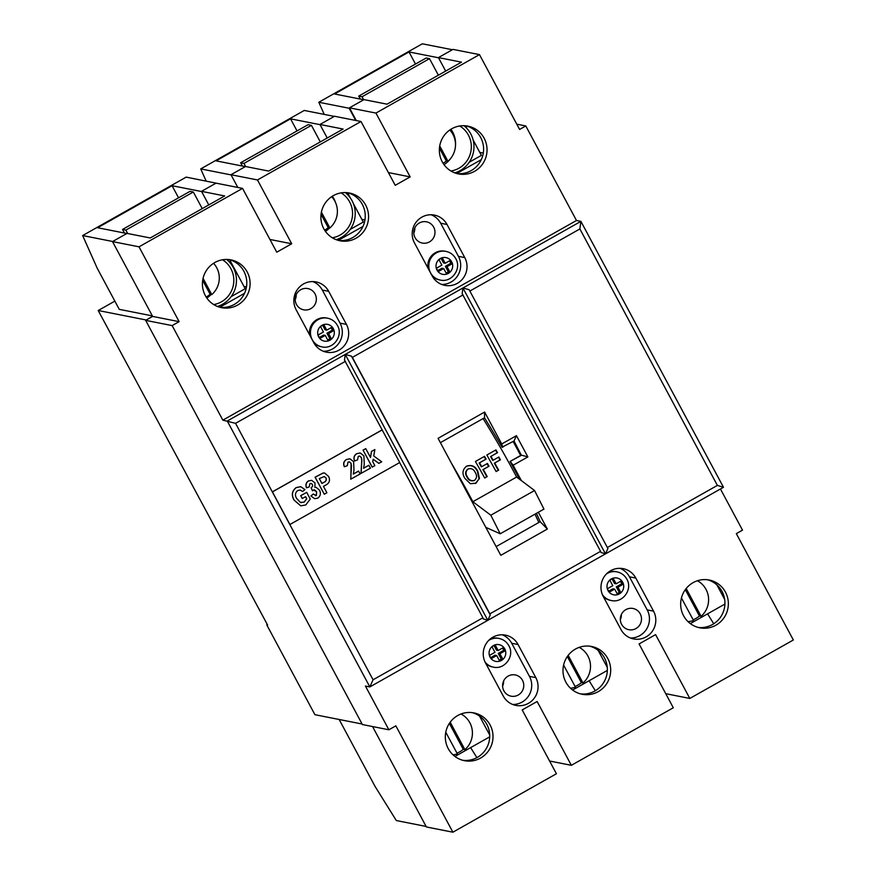 <?xml version="1.0" encoding="UTF-8"?>
<svg xmlns="http://www.w3.org/2000/svg" width="876" height="876" viewBox="0 0 876 876"><rect width="100%" height="100%" fill="white"/><g stroke="black" fill="none" stroke-linecap="round" stroke-linejoin="round"><path stroke-width="1.31" d="M693.146 619.792A21.648 21.177 -78.8 0 0 699.431 615.992L701.085 616.321A21.648 21.177 101.2 0 0 697.416 580.755M681.44 597.969L693.562 620.558A21.648 21.177 101.2 0 1 687.901 621.533M724.89 604.079L690.31 623.592M724.627 599.326L716.907 584.927M701.085 616.321L686.182 588.519M699.431 615.992L685.317 589.658M456.976 753.13A21.648 21.177 -78.8 0 0 463.262 749.319L464.915 749.648A21.648 21.177 101.2 0 0 461.028 713.984M445.774 732.237L457.392 753.897A21.648 21.177 101.2 0 1 452.969 754.794M489.673 736.858L454.962 756.459M489.673 734.964L479.566 716.119M464.915 749.648L450.198 722.207M463.262 749.319L449.366 723.401M575.061 686.455A21.648 21.177 -78.8 0 0 581.346 682.656L583 682.984A21.648 21.177 101.2 0 0 579.211 647.364M563.607 665.092L575.477 687.222A21.648 21.177 101.2 0 1 570.44 688.175M607.287 670.468L572.63 690.025M607.199 667.238L598.188 650.43M583 682.984L568.185 655.357M581.346 682.656L567.341 656.529M442.216 257.719L438.898 259.581L441.876 265.132L436.401 268.231L438.219 271.626L443.705 268.538L446.683 274.089L449.99 272.217L447.012 266.665L452.498 263.577L450.669 260.172L445.194 263.271L442.216 257.719M607.32 588.782L609.138 592.187L614.613 589.099L617.7 594.596L620.942 592.767L617.963 587.205L623.427 584.095L621.61 580.711L616.135 583.799L613.156 578.248L609.805 580.131L612.784 585.694L607.32 588.782A8.53 8.333 101.2 0 1 622.705 582.299A8.53 8.333 101.2 0 1 623.427 584.095M606.433 573.944A14.618 14.29 -78.8 0 1 616.967 571.853L616.003 571.656A14.618 14.29 101.2 0 0 608.218 572.346M488.742 640.367A14.618 14.29 -78.8 0 1 499.024 638.44L498.05 638.254A14.618 14.29 101.2 0 0 490.385 638.889M432.35 276.269A14.618 14.29 101.2 0 0 439.303 279.86L440.267 280.057A14.618 14.29 -78.8 0 1 431.583 257.15A14.618 14.29 -78.8 0 1 445.928 251.379L444.964 251.193A14.618 14.29 101.2 0 0 428.057 268.253M313.991 343.053A14.618 14.29 101.2 0 0 320.966 346.666L321.93 346.863A14.618 14.29 -78.8 0 1 313.247 323.956A14.618 14.29 -78.8 0 1 327.591 318.185L326.628 317.999A14.618 14.29 101.2 0 0 309.721 335.103M503.875 690.814A10.83 10.589 101.2 0 0 521.702 691.909A10.83 10.589 101.2 0 0 515.274 674.936A10.83 10.589 101.2 0 0 503.875 690.814M502.594 686.16A10.83 10.589 101.2 0 0 503.612 680.97M621.61 624.347A10.83 10.589 101.2 0 0 639.436 625.431A10.83 10.589 101.2 0 0 633.009 608.47A10.83 10.589 101.2 0 0 621.61 624.347M620.328 619.693A10.83 10.589 101.2 0 0 621.347 614.503M296.449 304.443A10.83 10.589 101.2 0 0 314.287 305.538A10.83 10.589 101.2 0 0 307.859 288.576A10.83 10.589 101.2 0 0 296.449 304.443M295.168 299.789A10.83 10.589 101.2 0 0 296.197 294.61M415.082 237.692A10.83 10.589 101.2 0 0 432.919 238.787A10.83 10.589 101.2 0 0 426.492 221.814A10.83 10.589 101.2 0 0 415.082 237.692M413.8 233.038A10.83 10.589 101.2 0 0 414.83 227.859M456.757 173.514A24.353 23.827 101.2 0 0 466.174 125.859M442.26 161.852A24.353 23.827 101.2 0 0 482.38 164.316A24.353 23.827 101.2 0 0 467.915 126.133A24.353 23.827 101.2 0 0 442.26 161.852M338.333 240.407A24.353 23.827 101.2 0 0 347.75 192.742M323.791 228.724A24.353 23.827 101.2 0 0 363.912 231.187A24.353 23.827 101.2 0 0 349.447 193.016A24.353 23.827 101.2 0 0 323.791 228.724M219.898 307.29A24.353 23.827 101.2 0 0 243.889 271.308A24.353 23.827 101.2 0 0 229.315 259.625M205.323 295.606A24.353 23.827 101.2 0 0 245.444 298.07A24.353 23.827 101.2 0 0 230.979 259.887A24.353 23.827 101.2 0 0 205.323 295.606M472.219 712.637A24.353 23.827 -78.8 0 1 462.802 760.302M448.227 748.619A24.353 23.827 101.2 0 0 488.348 751.082A24.353 23.827 101.2 0 0 473.883 712.9A24.353 23.827 101.2 0 0 448.227 748.619M589.855 646.192A24.353 23.827 -78.8 0 1 580.438 693.858M565.896 682.185A24.353 23.827 101.2 0 0 606.028 684.649A24.353 23.827 101.2 0 0 591.563 646.466A24.353 23.827 101.2 0 0 565.896 682.185M707.501 579.759A24.353 23.827 -78.8 0 1 698.084 627.413M683.576 615.751A24.353 23.827 101.2 0 0 723.696 618.215A24.353 23.827 101.2 0 0 709.231 580.032A24.353 23.827 101.2 0 0 683.576 615.751M505.452 650.605L503.711 647.364L498.159 650.496L495.126 644.856L491.929 646.663L494.962 652.302L489.41 655.434L491.151 658.686L496.703 655.544L499.725 661.194L502.923 659.387L499.9 653.748L505.452 650.605A8.53 8.333 101.2 0 0 491.929 646.663A8.53 8.333 101.2 0 0 499.725 661.194A8.53 8.333 101.2 0 0 505.452 650.605L503.799 650.277L502.572 647.999M323.77 324.58L320.463 326.452L323.43 332.004L317.955 335.092L319.784 338.497L325.259 335.399L328.237 340.961L331.544 339.089L328.566 333.537L334.052 330.438L332.223 327.044L326.748 330.132L323.77 324.58A8.53 8.333 101.2 0 0 319.784 338.497A8.53 8.333 101.2 0 0 333.329 328.631A8.53 8.333 101.2 0 0 323.77 324.58M630.468 638.013A18.944 18.527 101.2 0 0 647.2 609.893L629.461 576.802A18.944 18.527 101.2 0 0 619.956 568.327M603.389 596.731A14.618 14.29 101.2 0 0 610.342 600.334L611.306 600.52A14.618 14.29 -78.8 0 1 602.36 594.574M512.734 704.479A18.944 18.527 101.2 0 0 529.465 676.36L511.715 643.269A18.944 18.527 101.2 0 0 502.222 634.793M485.972 663.811A14.618 14.29 101.2 0 0 492.389 666.921L493.352 667.118A14.618 14.29 -78.8 0 1 485.063 662.048M441.69 284.448A18.944 18.527 101.2 0 0 458.422 256.329L440.672 223.238A18.944 18.527 101.2 0 0 431.178 214.762M323.343 351.265A18.944 18.527 101.2 0 0 340.063 323.145L322.324 290.055A18.944 18.527 101.2 0 0 312.831 281.579M372.552 726.554L426.393 826.966L452.881 832.2L556.413 773.749L522.195 709.932L537.13 701.501L571.349 765.317L673.294 707.764L639.075 643.948L655.598 634.618L689.817 698.446L793.349 639.995L736.322 533.626L742.509 530.133L720.444 488.994M178.562 197.812L172.079 185.712L201.6 191.548L208.773 204.918L201.502 191.351L224.683 195.939L150.234 237.965L127.053 233.388L112.511 241.59L152.643 316.422L145.657 320.364L362.379 724.54L388.867 729.774L395.853 725.843L452.881 832.2M244.524 293.318L219.799 307.268L244.524 293.318M382.254 429.897L272.425 491.907L289.912 524.516L399.741 462.517L344.487 360.091L345.243 354.419L351.462 356.149L490.242 614.963L489.881 613.846L600.575 551.343L462.156 293.657L462.922 287.985L580.898 221.376L576.485 220.5L525.786 125.958L519.599 129.451L479.479 54.619L375.946 113.07L410.165 176.886L395.229 185.318L361.011 121.501L257.478 179.952L291.697 243.769L276.761 252.2L242.542 188.384L216.043 183.15L201.502 191.351M245.302 166.626L216.098 160.856L290.547 118.829L320.069 124.666L327.219 138.003L319.97 124.48L343.085 129.046L268.636 171.072L245.521 166.506L230.979 174.718L237.812 187.442L231.078 174.904L200.724 168.904L206.145 181.058M362.883 226.49L338.267 240.385L362.883 226.49M361.011 121.501L334.512 116.267L319.97 124.48M363.77 99.754L334.555 93.984L409.004 51.947L438.537 57.783L445.665 71.076L438.438 57.597L461.488 62.152L387.039 104.178L363.989 99.623L349.447 107.836L356.28 120.57M481.252 159.673L456.735 173.503L481.252 159.673M479.479 54.619L452.98 49.385L438.438 57.597M463.065 294.894L352.371 357.386L351.462 356.149M489.881 613.846L352.371 357.386M538.346 512.274L547.347 529.06L500.809 555.329L438.077 438.329L484.614 412.059L501.718 443.968L516.446 435.657L527.856 456.922L513.128 465.233L521.362 480.606M520.651 455.476L513.15 441.493M484.472 417.775A151.548 24.134 -119.4 0 1 502.047 447.198L514.026 441L516.446 435.657M513.533 441.285A151.548 24.134 60.6 0 1 521.286 455.115L514.026 441M521.286 455.115L510.051 461.466L521.636 455.181L527.856 456.922M501.718 443.968L502.791 447.351M510.39 461.532L513.128 465.233M600.575 551.343L600.936 552.471L605.491 553.884L369.847 686.926L373.066 679.787L482.895 617.777L483.256 618.905L487.822 620.317L490.242 614.963M388.867 729.774L365.423 686.05L369.847 686.926L227.267 421.017L462.922 287.985L469.142 289.715L607.911 548.54L469.142 289.715M399.664 462.561L482.895 617.777M345.396 361.328L235.556 423.338L373.066 679.787M242.542 188.384L139.01 246.824L179.131 321.656L172.156 325.598L222.843 420.141L235.556 423.338M635.801 578.061A18.944 18.527 101.2 0 0 604.593 576.145A18.944 18.527 101.2 0 0 603.236 596.447L620.975 629.537A18.944 18.527 101.2 0 0 652.182 631.454A18.944 18.527 101.2 0 0 653.551 611.152L635.801 578.061L629.461 576.802M518.066 644.528A18.944 18.527 101.2 0 0 486.859 642.612A18.944 18.527 101.2 0 0 485.49 662.913L503.24 696.004A18.944 18.527 101.2 0 0 534.448 697.92A18.944 18.527 101.2 0 0 535.805 677.619L518.066 644.528L511.715 643.269M328.675 291.314A18.944 18.527 101.2 0 0 297.468 289.398A18.944 18.527 101.2 0 0 296.099 309.699L313.849 342.79A18.944 18.527 101.2 0 0 345.056 344.706A18.944 18.527 101.2 0 0 346.414 324.394L328.675 291.314L322.324 290.055M447.023 224.497A18.944 18.527 101.2 0 0 415.815 222.581A18.944 18.527 101.2 0 0 414.447 242.882L432.196 275.973A18.944 18.527 101.2 0 0 463.404 277.889A18.944 18.527 101.2 0 0 464.762 257.588L447.023 224.497L440.672 223.238M576.485 220.5L222.843 420.141M689.817 698.446L665.749 693.683M571.349 765.317L549.591 761.025M172.156 325.598L145.657 320.364M179.131 321.656L152.643 316.422M607.561 547.412L717.389 485.403L579.879 228.954L580.898 221.376L723.477 487.286L605.491 553.884L607.911 548.54M525.786 125.958L516.774 124.173M375.946 113.07L349.447 107.836M410.165 176.886L388.397 172.583M257.478 179.952L230.979 174.718M291.697 243.769L269.928 239.466M139.01 246.824L112.511 241.59M579.879 228.954L470.051 290.952M717.389 485.403L723.477 487.286M462.922 287.985L605.491 553.884M345.243 354.419L487.822 620.317M547.347 529.06L540.196 521.713A151.548 24.134 -119.4 0 0 536.408 513.369M519.599 479.281A151.548 24.134 -119.4 0 0 510.051 461.466M440.398 442.654L484.505 417.764L484.614 412.059M540.196 521.713L496.123 546.591M620.931 592.745A8.53 8.333 101.2 0 0 623.427 584.117L621.774 583.788L620.471 581.357M617.58 594.629L617.591 594.651A8.53 8.333 101.2 0 1 609.159 592.165L609.159 592.165M446.158 273.115L448.337 271.889L449.979 272.195A8.53 8.333 101.2 0 0 452.388 263.632M326.748 330.132L325.095 329.803L322.631 325.226M327.712 339.987L329.891 338.76L326.912 333.209L332.387 330.11L331.084 327.679M332.387 330.11L334.052 330.438M326.912 333.209L328.566 333.537M329.891 338.76L331.544 339.089M319.258 337.523L323.605 335.081L325.259 335.399M445.194 263.271L443.53 262.942L441.077 258.354M448.337 271.889L445.358 266.337L450.833 263.249L449.53 260.818M450.833 263.249L452.498 263.577M445.358 266.337L447.012 266.665M437.704 270.662L442.051 268.209L443.705 268.538M616.135 583.799L614.481 583.482L612.017 578.883M617.076 593.687L619.288 592.439L616.299 586.876L621.774 583.788M616.299 586.876L617.963 587.205M619.288 592.439L620.942 592.767M608.623 591.212L612.959 588.771L614.613 589.099M499.21 660.219L501.269 659.059L498.236 653.419L503.799 650.277M498.236 653.419L499.9 653.748M501.269 659.059L502.923 659.387M490.626 657.712L495.05 655.215L496.703 655.544M498.159 650.496L496.495 650.167L493.998 645.492M272.425 491.907L289.912 524.516M382.144 429.875L272.305 491.885M294.161 500.119C291.336 495.148 292.047 490.965 296.285 487.593L300.764 486.695L304.936 489.607L302.57 491.524L300.249 490.056L297.785 490.483C295.113 492.684 294.741 495.345 296.668 498.477L300.424 502.43L304.082 502.167L306.753 498.805L305.625 496.692L302.253 498.51L300.72 495.641L306.688 492.356L310.268 499.035L305.79 504.937L300.775 505.835L294.04 500.097C291.226 495.126 291.927 490.943 296.176 487.571L300.709 486.684M306.753 498.805L305.549 496.736M304.082 502.167L306.644 498.783M300.315 502.408L303.972 502.145M300.424 502.43L301.245 502.682M302.57 491.524L300.194 490.045M300.72 505.824L294.04 500.097M302.362 498.532L300.72 495.641M300.829 495.663L306.688 492.356M314.594 498.663L310.87 495.947L313.247 494.031L316.4 495.498L316.488 491.644L314.451 489.793M315.327 495.663L316.4 495.498L316.608 491.666L313.466 489.969L312.48 490.845L311.21 487.79L312.644 486.311L312.447 484.461L311.155 483.41L309.896 483.64L309.228 486.892L306.6 487.801C305.472 484.932 306.118 482.643 308.56 480.946L311.659 480.366L314.977 482.84L314.889 487.406L316.214 487.395L319.466 490.144C321.065 493.308 320.539 495.958 317.868 498.115L314.648 498.674L310.87 495.947M314.911 487.363L316.159 487.385M308.56 480.946L311.604 480.366M306.6 487.801L306.49 487.779C305.363 484.91 306.009 482.621 308.44 480.924M312.447 484.461L311.1 483.399M312.644 486.311L312.338 484.439M311.21 487.79L312.535 486.29M312.48 490.845L311.1 487.768M314.506 489.804L313.466 489.969M315.272 495.652L316.291 495.477M310.98 495.969L313.356 494.053M326.89 492.739L324.284 494.217L315.163 477.212L323.102 473.062L324.624 473.051L328.631 476.456C330.449 480.431 329.354 483.377 325.346 485.282L323.452 486.344L326.89 492.739M319.313 478.614L321.919 483.475L323.616 482.512C325.916 481.636 326.726 480.125 326.047 477.967L324.24 476.544L319.313 478.614M324.284 494.217L315.053 477.19L322.992 473.04L324.569 473.04M321.886 483.41L323.507 482.49C325.806 481.614 326.617 480.103 325.927 477.946L324.186 476.533M353.313 474.004L358.536 471.058L360.189 473.949L350.728 479.194L351.484 465.714L350.98 463.295L349.371 461.86M350.838 479.216L351.09 463.316L349.425 461.871L347.98 462.145L347.279 465.704L344.432 466.733C343.118 463.645 343.841 461.225 346.622 459.462L349.962 458.783L353.608 461.674L353.981 470.018L353.313 474.091L358.645 471.08M346.622 459.462L349.907 458.772M344.432 466.733L344.323 466.711C343.009 463.623 343.731 461.203 346.513 459.44M363.595 468.2L368.818 465.255L370.46 468.145L361.011 473.39L361.755 459.911L361.251 457.491L359.653 456.057M361.12 473.412L361.876 459.933L361.361 457.513L359.707 456.067L358.262 456.341L357.55 459.9L354.714 460.929C353.389 457.841 354.123 455.421 356.893 453.659L360.244 452.98L363.879 455.87L364.263 464.214L363.595 468.288L368.927 465.276M356.893 453.659L360.189 452.969M354.714 460.929L354.594 460.907C353.28 457.83 354.014 455.4 356.784 453.637M378.903 463.382L373.176 459.21L372.749 461.674L374.873 465.649L372.158 467.105L363.047 450.1L365.763 448.654L370.526 457.535L371.49 451.381L374.873 449.552L373.745 455.98L381.717 461.783L378.793 463.36L373.176 459.265M371.599 451.403L374.873 449.552M370.438 457.371L371.49 451.381M372.267 467.127L363.047 450.1M363.157 450.122L365.763 448.654M466.131 466.404C471.069 464.641 474.814 466.251 477.376 471.211L479.041 478.734L476.029 483.169L470.357 483.705L464.915 478.416C461.915 473.653 462.451 469.591 466.525 466.218C471.452 464.466 475.197 466.065 477.759 471.036L479.435 478.548L475.307 483.53M466.525 466.218L467.105 465.933M481.723 466.678L487.439 463.459A151.548 24.134 60.6 0 1 489.005 466.251L483.289 469.47A151.548 24.134 60.6 0 1 487.22 476.566L484.68 478A151.548 24.134 -119.4 0 0 475.416 461.477L484.516 456.341A151.548 24.134 60.6 0 1 486.103 459.123L479.544 462.824A151.548 24.134 60.6 0 1 481.723 466.678L481.329 466.864A151.548 24.134 60.6 0 0 479.15 463.01L485.709 459.309A151.548 24.134 60.6 0 0 484.143 456.56M493.144 460.228L498.86 457.009A151.548 24.134 60.6 0 1 500.426 459.801L494.71 463.021A151.548 24.134 60.6 0 1 498.641 470.127L496.101 471.551A151.548 24.134 -119.4 0 0 486.837 455.027L495.936 449.903A151.548 24.134 60.6 0 1 497.524 452.673L490.965 456.374A151.548 24.134 60.6 0 1 493.144 460.228L492.75 460.415A151.548 24.134 60.6 0 0 490.571 456.56L497.13 452.859A151.548 24.134 60.6 0 0 495.564 450.111M483.081 418.564A151.548 24.134 60.6 0 1 513.38 470.938A151.548 24.134 60.6 0 1 516.621 477.037L472.876 501.729L490.823 515.208L500.218 533.791L485.83 527.363A151.548 24.134 60.6 0 1 485.983 527.67M451.425 463.218A151.548 24.134 60.6 0 1 469.635 495.63A151.548 24.134 60.6 0 1 472.876 501.729M535.006 514.157A151.548 24.134 60.6 0 1 538.795 522.501M516.621 477.037L534.557 490.516L490.823 515.208M534.557 490.516L543.952 509.098L500.218 533.791M467.729 469.175L468.123 468.988C465.616 471.2 465.375 473.828 467.401 476.873C468.912 480.103 471.277 481.263 474.496 480.366C476.971 478.099 477.201 475.438 475.186 472.405C473.697 469.164 471.343 468.025 468.123 468.988L467.729 469.175C465.222 471.376 464.981 474.004 467.007 477.059C468.518 480.278 470.883 481.439 474.102 480.541M473.916 480.639L474.496 480.366M487.056 463.667A151.548 24.134 60.6 0 1 488.611 466.426L482.895 469.645A151.548 24.134 60.6 0 1 486.826 476.752L484.658 477.967M498.488 457.217A151.548 24.134 60.6 0 1 500.032 459.977L494.316 463.207A151.548 24.134 60.6 0 1 498.247 470.303L496.079 471.529M443.092 163.275A21.648 21.177 -78.8 0 0 446.311 160.965L447.964 161.293A21.648 21.177 101.2 0 0 449.804 130.009M447.964 161.293L439.73 145.931M446.311 160.965L439.434 148.154M324.624 230.158A21.648 21.177 -78.8 0 0 328.215 227.629L329.88 227.957A21.648 21.177 101.2 0 0 331.675 196.651M329.88 227.957L321.393 212.123M328.215 227.629L321.054 214.248M444.001 164.633A24.353 23.827 101.2 0 0 451.107 157.899M455.367 146.982A24.353 23.827 101.2 0 0 450.932 129.265M450.954 171.017A24.353 23.827 101.2 0 0 459.714 125.98M454.83 172.89A27.057 26.466 101.2 0 0 470.74 133.842A27.057 26.466 101.2 0 0 463.995 125.695M325.401 231.33A24.353 23.827 101.2 0 0 329.661 227.913M335.519 202.509A24.353 23.827 101.2 0 0 332.311 196.235M332.322 237.79A24.353 23.827 101.2 0 0 341.125 192.884M336.11 239.674A27.057 26.466 101.2 0 0 351.988 200.637A27.057 26.466 101.2 0 0 345.341 192.578M202.684 280.386L210.131 294.292L211.784 294.61A21.648 21.177 101.2 0 0 213.558 263.293M206.813 298.026A24.353 23.827 101.2 0 0 211.127 294.489M213.689 304.574A24.353 23.827 101.2 0 0 222.537 259.778M217.401 306.458A27.057 26.466 101.2 0 0 233.224 267.432A27.057 26.466 101.2 0 0 226.687 259.449M429.514 58.659L426.207 58.002L358.733 96.097L362.051 96.754L429.514 58.659L438.383 75.194M362.051 96.754L363.639 99.722M469.207 162.246L481.373 155.381L473.128 139.985M465.506 125.783L466.952 128.487M311.418 125.334L308.111 124.677L240.637 162.761L243.955 163.418L311.418 125.334L320.309 141.901M243.955 163.418L245.619 166.528M350.17 229.446L363.277 222.055L353.236 203.309M347.553 192.72L350.455 198.118M193.322 191.997L190.015 191.351L122.541 229.435L125.859 230.092L193.322 191.997L202.236 208.608M125.859 230.092L127.688 233.509M231.122 296.657L245.192 288.719L229.632 259.712M483.267 153.092L479.785 152.402M364.876 219.986L361.854 219.394M246.474 286.879L243.933 286.375M362.095 724.014L314.922 714.696L266.764 624.873L267.596 625.037L98.211 310.52L114.844 301.125M339.165 719.492L375.092 786.484L396.324 820.549L426.108 826.44M216.624 183.259L186.183 177.116L82.651 235.556L97.258 268.319L119.267 309.359L152.358 315.897M200.724 168.904L304.257 110.453L334.293 116.388M452.366 49.735L422.331 43.8L318.798 102.251L349.152 108.252L355.7 120.45M318.798 102.251L324.219 114.406M126.834 233.509L97.63 227.738L172.079 185.712M297.03 130.929L290.547 118.829M415.498 64.047L409.004 51.947M713.732 623.756L707.567 613.857M595.319 690.704L589.099 680.74M476.873 757.63L470.631 747.611M152.534 316.236L146.051 320.145M82.651 235.556L112.686 241.491M98.211 310.52L145.953 319.948M267.333 624.555L266.764 624.873M122.541 229.435L124.48 233.049M240.637 162.761L242.411 166.057M358.733 96.097L360.332 99.076M214.291 264.125A24.353 23.827 101.2 0 0 213.689 263.216M211.784 294.61L203.068 278.349M210.131 294.292A21.648 21.177 -78.8 0 1 206.156 297.041M442.106 257.774A8.53 8.333 101.2 0 0 437.014 270.104A8.53 8.333 101.2 0 0 449.881 272.283M450.56 260.238A8.53 8.333 101.2 0 0 442.227 257.741M452.191 263.008A8.53 8.333 101.2 0 0 450.976 260.741M607.364 588.869A8.53 8.333 101.2 0 0 609.083 592.077M617.7 594.596A8.53 8.333 101.2 0 0 620.854 592.811M340.063 323.145L346.414 324.394M458.422 256.329L464.762 257.588M647.2 609.893L653.551 611.152M529.465 676.36L535.805 677.619M327.591 318.185C331.96 319.149 335.256 321.591 337.457 325.511C343.567 335.628 333.373 349.721 321.93 346.863M445.928 251.379C450.297 252.343 453.593 254.785 455.794 258.705C461.904 268.822 451.709 282.915 440.267 280.057M499.024 638.44C503.393 639.403 506.678 641.845 508.879 645.765C514.989 655.883 504.795 669.976 493.352 667.118M616.967 571.853C621.347 572.816 624.632 575.247 626.833 579.178C632.943 589.285 622.748 603.389 611.306 600.52"/></g></svg>
